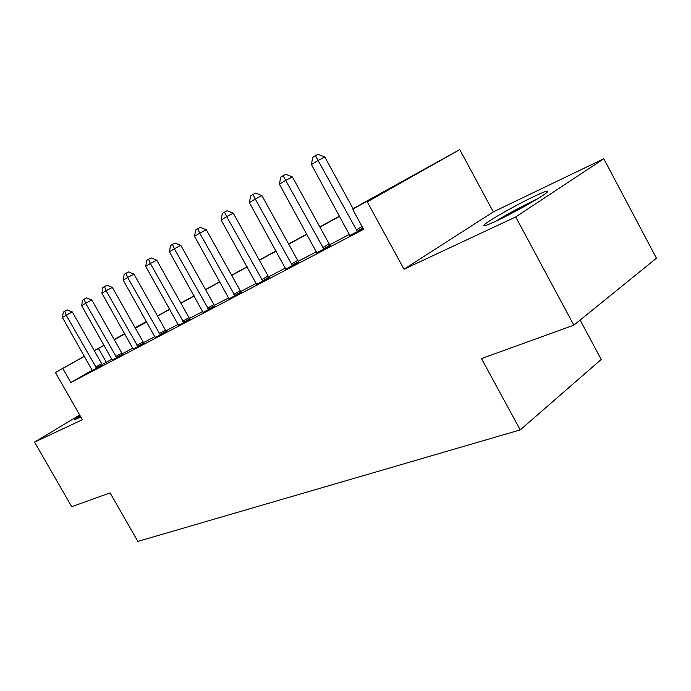 <?xml version="1.0" encoding="UTF-8"?>
<svg xmlns="http://www.w3.org/2000/svg" width="691" height="691" viewBox="0 0 691 691"><rect width="100%" height="100%" fill="white"/><g stroke="black" fill="none" stroke-linecap="round" stroke-linejoin="round"><path stroke-width="1.04" d="M533.927 196.503C517.093 204.493 490.999 219.194 485.16 223.996C481.359 227.201 485.16 226.164 496.544 220.887C512.817 213.286 540.051 198.015 546.184 193.065C550.338 189.559 546.253 190.699 533.927 196.503M80.113 415.757L74.067 419.895L80.856 417.062M353.058 208.673L459.774 149.584L367.267 201.858L392.16 187.537L353.179 208.898M493.305 211.904L404.01 269.214L515.728 216.939L573.824 325.176L656.45 258.227L603.804 158.757L493.305 211.904L459.774 149.584M580.112 320.08L601.23 359.458L520.237 429.897L137.846 541.416L110.076 492.873L71.717 506.736L34.55 442.102L82.376 419.722L55.41 372.501L84.432 356.21M135.125 327.75L146.492 321.453L135.168 327.828M515.728 216.939L603.804 158.757M79.698 415.032L34.55 442.102M92.257 370.212L70.81 382.52L363.587 229.326L352.876 209.736M349.577 234.318L329.737 244.744M316.521 251.688L298.262 261.276M285.487 267.996L268.661 276.832M256.292 283.336L240.753 291.498M228.773 297.795L214.417 305.336M202.791 311.442L189.515 318.421M178.235 324.347L165.935 330.816M154.974 336.577L143.564 342.563M132.914 348.169L122.333 353.723M111.959 359.173L102.242 364.477M92.352 370.531L102.665 364.952M112.279 360.08L122.877 354.353M133.233 349.093L144.134 343.211M155.294 337.528L166.514 331.473M178.554 325.323L190.12 319.095M203.119 312.444L215.039 306.027M229.092 298.814L241.401 292.207M256.611 284.381L269.326 277.566M285.806 269.067L298.961 262.027M316.841 252.785L330.462 245.504M349.896 235.441L363.216 228.661M404.01 269.214L367.267 201.858M70.81 382.52L62.786 368.458L55.41 372.501M573.824 325.176L481.463 358.577L520.237 429.897M124.751 333.675L114.516 339.419L124.812 333.779M135.289 328.035L146.682 321.79M157.453 315.891L169.736 309.153M180.826 303.073L194.085 295.808M205.503 289.546L219.842 281.695M231.615 275.243L247.119 266.743M259.272 260.084L276.072 250.876M288.622 243.992L306.847 234.007M319.821 226.898L339.627 216.041M94.304 350.665L104.065 345.189M114.196 339.497L124.708 333.598M104.142 345.319L94.347 350.743M84.475 356.288L62.786 368.458M339.739 216.257L319.942 227.106M306.959 234.214L288.734 244.199M276.184 251.075L259.384 260.282M247.231 266.933L231.718 275.433M219.945 281.885L205.607 289.736M194.188 295.99L180.93 303.254M169.839 309.335L157.548 316.063M146.777 321.963L135.384 328.208M124.907 333.943L114.335 339.739M106.25 362.179L98.45 348.437M95.678 367.068L101.672 363.639L72.322 311.961L66.198 315.191L96.68 368.389M62.423 317.506L63.287 312.142L64.799 311.209L66.198 315.191L62.423 317.506L92.387 370.635M101.672 363.639L102.743 365.038M64.799 311.209L67.252 309.922L72.322 311.961M115.794 356.487L121.849 353.006L91.834 299.989L85.632 303.254L116.831 357.834M81.668 305.69L82.557 300.179L84.147 299.203L85.632 303.254L81.668 305.69L112.313 360.201M121.849 353.006L122.963 354.448M84.147 299.203L86.625 297.899L91.834 299.989M136.956 345.345L143.08 341.829L112.348 287.404L106.077 290.695L138.019 346.727M101.905 293.252L102.829 287.603L104.496 286.566L106.077 290.695L101.905 293.252L133.268 349.223M143.08 341.829L144.22 343.306M104.496 286.566L107.01 285.253L112.348 287.404M159.241 333.615L165.425 330.065L133.968 274.137L127.619 277.462L160.338 335.04M123.223 280.157L124.181 274.353L125.943 273.256L127.619 277.462L123.223 280.157L155.328 337.657M165.425 330.065L166.609 331.576M125.943 273.256L128.483 271.943L133.968 274.137M182.752 321.246L188.997 317.653L156.753 260.153L150.344 263.496L183.875 322.697M145.697 266.355L146.699 260.377L148.556 259.22L150.344 263.496L145.697 266.355L178.598 325.47M188.997 317.653L190.215 319.207M148.556 259.22L151.122 257.89L156.753 260.153M498.816 219.798L534.376 200.701M535.499 199.742C521.342 206.574 507.997 213.795 495.464 221.396M207.585 308.177L213.882 304.541L180.835 245.383L174.348 248.751L208.742 309.672M169.442 251.766L170.487 245.616L172.448 244.398L174.348 248.751L169.442 251.766L203.163 312.6M213.882 304.541L215.151 306.148M172.448 244.398L175.039 243.059L180.835 245.383M233.852 294.357L240.209 290.678L206.298 229.757L199.751 233.143L235.052 295.886M194.551 236.339L195.639 229.999L197.721 228.712L199.751 233.143L194.551 236.339L229.136 298.987M240.209 290.678L241.522 292.336M197.721 228.712L200.338 227.365L206.298 229.757M261.682 279.708L268.091 275.994L233.282 213.199L226.674 216.611L262.925 281.28M221.163 219.997L222.303 213.459L224.497 212.094L226.674 216.611L221.163 219.997L256.655 284.562M268.091 275.994L269.455 277.704M224.497 212.094L227.149 210.738L233.282 213.199M291.231 264.152L297.683 260.412L261.924 195.622L255.264 199.051L292.509 265.776M249.408 202.644L250.591 195.899L252.932 194.447L255.264 199.051L249.408 202.644L285.858 269.265M297.683 260.412L299.099 262.174M252.932 194.447L255.601 193.083L261.924 195.622M322.645 247.62L329.132 243.845L292.379 176.939L285.668 180.368L323.975 249.296M279.432 184.203L280.676 177.224L283.163 175.687L285.668 180.368L279.432 184.203L316.893 253.001M329.132 243.845L330.618 245.668M283.163 175.687L285.858 174.322L292.379 176.939M353.455 209.399L324.83 157.03L318.076 160.467L357.497 231.727M311.425 164.553L312.729 157.341L315.381 155.691L318.076 160.467L311.425 164.553L349.948 235.683M315.381 155.691L318.085 154.326L324.83 157.03M96.394 368.07L102.38 364.632M116.537 357.506L122.583 354.034M137.716 346.398L143.832 342.874M160.027 334.694L166.203 331.136M183.556 322.351L189.792 318.75M208.406 309.318L214.711 305.672M234.698 295.523L241.055 291.844M262.563 280.909L268.963 277.186M292.138 265.396L298.59 261.639M323.587 248.898L330.073 245.115M356.115 229.999L362.058 226.536M357.1 231.321L362.835 227.961"/></g></svg>
